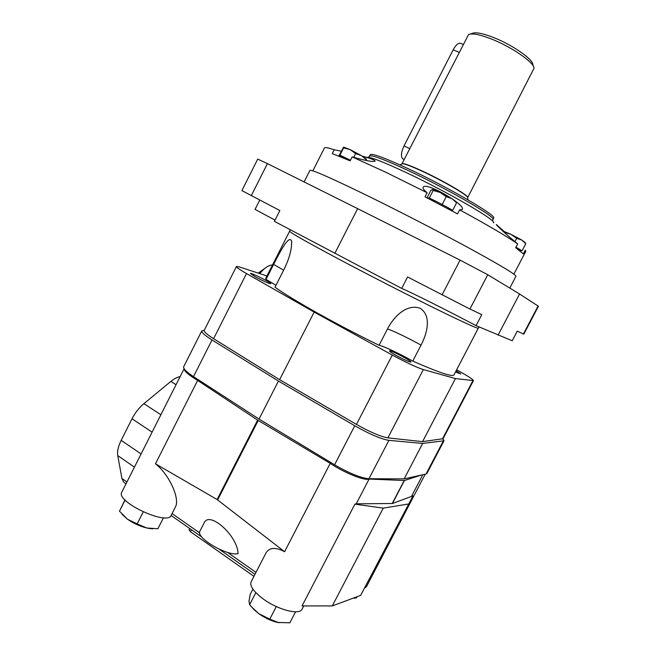 <?xml version="1.0" encoding="UTF-8"?>
<svg xmlns="http://www.w3.org/2000/svg" width="656" height="656" viewBox="0 0 656 656"><rect width="100%" height="100%" fill="white"/><g stroke="black" fill="none" stroke-linecap="round" stroke-linejoin="round"><path stroke-width="0.98" d="M278.972 622.757L269.772 619.157L258.735 613.639C264.803 617.903 271.01 620.822 277.349 622.421L289.829 622.823L295.561 611.794M269.772 619.157L276.291 606.562M251.084 606.464L258.735 613.639L253.987 609.588L249.616 604.684L255.815 592.663M249.616 604.684L248.993 601.265L250.141 594.525L252.913 589.162M353.018 598.223L356.405 597.985L357.061 596.722M149.65 528.515L146.764 527.998L157.891 528.744L163.475 517.748M137.153 523.914L127.428 519.183C133.398 523.34 139.843 526.276 146.764 527.998L137.153 523.914L143.205 511.959M122.016 514.279L127.428 519.183L119.466 511.204L125.116 500.02M119.466 511.204L124.976 499.872M149.453 528.515L152.914 528.793M184.106 368.721L121.811 492.156C115.317 501.643 167.633 526.145 171.159 515.354L175.341 507.113C180.31 499.085 169.371 474.608 155.464 463.8L217.087 499.536L257.644 420.111L197.645 380.414C188.657 375.035 184.156 371.148 184.131 368.762M217.087 499.536L284.597 551.721C275.52 546.956 269.304 547.391 265.959 553.008L251.117 581.798C249.592 586.079 253.741 591.884 263.556 599.207C278.382 610.039 299.767 615.353 302.113 609.112L303.761 605.947M238.054 553.648C237.8 535.87 209.075 510.196 204.049 523.07L199.932 531.114C195.16 537.461 227.206 556.485 238.054 553.648M125.132 483.201L123.779 482.25L121.926 478.462L117.76 455.625C117.088 451.443 118.219 446.351 121.163 440.365L132.02 418.774C135.111 412.772 139.08 407.729 143.91 403.661L170.855 381.423C174.176 378.709 177.268 377.102 180.129 376.585M425.236 474.181L366.458 586.644L364.761 587.965M155.464 463.8L197.645 380.414M413.026 495.87L360.652 595.394L413.026 495.87L392.436 503.513L356.249 503.808L369.098 479.06C365.015 481.119 344.023 472.714 330.222 463.366L257.644 420.111M421.382 475.042L404.424 480.52L369.098 479.06M284.597 551.721L330.222 463.366M217.661 499.872L258.21 420.488M302.039 605.947L354.904 504.144L383.252 508.121L332.297 605.906L302.039 605.947M411.73 495.936L422.808 474.723M425.17 474.198L423.423 474.583M356.249 503.808L354.904 504.144M408.393 504.013L383.252 508.121M360.652 595.394L332.297 605.906M253.938 576.337L190.42 531.688L189.026 529.769L189.682 528.498M456.625 369.804L459.848 371.599C468.696 376.577 473.23 379.578 473.435 380.603L443.079 438.7L422.554 441.636L387.876 437.88C380.578 436.593 370.107 432.107 356.454 424.424L279.62 379.693L213.594 338.685C206.943 334.486 203.819 331.715 204.221 330.353L201.794 330.862L183.68 366.753C183.065 368.59 186.337 371.878 193.495 376.618L259.03 419.069L334.593 464.792C349.377 473.353 360.833 478.003 368.967 478.732L404.162 478.896L426.039 474.001L426.917 473.443L443.997 440.775L443.021 438.782M201.794 330.862C201.351 332.354 204.762 335.38 212.027 339.956L278.439 381.07L259.03 419.069M278.439 381.07L354.757 425.769C369.656 434.19 381.038 439.053 388.901 440.356L422.653 443.448L404.162 478.896M422.653 443.448L443.997 440.775M491.352 38.975C479.618 34.44 472.008 32.972 468.548 34.571L401.997 163.779C403.145 162.893 410.271 165.476 423.35 171.536C444.645 181.441 469.696 196.226 467.703 197.554L534.05 68.232C534.205 62.525 511.59 46.847 491.352 38.975M533.467 66.477L532.828 64.542C532.934 59.171 512.082 44.69 493.402 37.449C482.562 33.267 475.51 31.923 472.263 33.415L470.27 34.03M403.309 159.055L402.645 158.752C400.701 156.464 401.16 152.2 404.022 145.944L453.132 49.856C456.018 44.649 458.569 42.501 460.791 43.427L463.079 44.354M515.952 247.197L517.543 248.124L515.944 247.214M520.356 251.117L520.741 250.371L517.543 248.124L522.086 250.772L520.7 250.453M427.294 197.989L427.827 198.26M428.097 198.014L429.278 198.055L435.764 201.171L428.097 198.014M435.764 201.171L447.507 207.337L435.764 201.171M451.336 210.584L451.549 210.174L447.507 207.337L452.681 210.346L451.517 210.24M339.431 155.423L339.923 155.152L345.901 158.022L339.431 155.423M350.443 160.285L345.901 158.022L350.476 160.22M255.373 276.857L250.428 273.486C250.51 272.232 271.74 282.916 270.772 283.72C268.78 283.564 263.646 281.276 255.373 276.857M396.175 355.462C391.747 352.961 389.516 351.436 389.484 350.903C389.607 349.476 412.001 361.103 410.951 362.046C409.287 362.071 404.358 359.873 396.175 355.462M456.125 370.755L460.783 373.945L455.51 371.936M473.435 380.603L455.444 378.561L423.341 369.574C416.486 367.368 406.138 362.53 392.304 355.068L314.15 312.092L246.517 273.552C239.694 269.632 236.34 267.279 236.447 266.5L239.227 266.869L266.918 275.971M291.559 240.891C288.73 234.577 279.604 252.822 273.609 264.409L266.008 279.407L265.778 278.226L289.616 231.191C290.034 232.618 308.066 242.786 343.711 261.719C372.928 277.16 409.246 295.733 435.961 308.886C463.275 322.276 477.396 328.705 478.314 328.172L453.952 374.929C452.484 377.11 438.749 372.501 412.755 361.103C400.242 353.945 383.186 345.917 379.07 345.294C357.561 334.732 337.028 323.998 317.463 313.084C298.259 302.309 284.105 293.683 274.995 287.221L282.884 271.691C289.165 259.473 292.051 249.198 291.559 240.891L291.797 242.326M266.008 279.407L275.979 285.278M387.45 329.05C391.435 329.919 408.45 338.078 421.037 345.122C427.138 333.346 431.935 315.848 420.078 308.263C406.523 303.449 393.387 317.143 387.45 329.05L379.07 345.294M421.037 345.122L412.755 361.103M498.068 335.134L519.568 293.995L538.437 306.245L523.824 334.125L517.248 331.157L512.221 340.759L476.059 325.63C447.162 310.378 412.083 292.789 401.71 288.41L274.397 221.351L279.858 210.543L241.9 190.601L257.726 159.113L267.427 163.623L251.297 195.66M519.568 293.995L487.769 274.741L469.934 309.033L407.597 276.988L401.71 288.41M487.769 274.741L460.086 260.12L357.635 208.649L334.847 253.298M509.786 288.066L515.944 276.266C516.1 274.749 501.602 265.967 472.443 249.944C443.825 234.315 404.022 213.7 371.599 197.727C332.141 178.44 311.584 169.33 309.927 170.388L304.089 181.925M409.418 169.256C385.121 157.973 372.067 153.11 370.23 154.677L369.508 156.087C371.321 154.562 384.367 159.457 408.647 170.757C449.171 189.74 496.805 217.587 492.877 219.489L493.607 218.079C497.576 216.111 449.959 188.206 409.418 169.256M341.235 151.167L334.216 149.789C328.123 147.707 324.868 147.1 324.433 147.969L312.846 170.847M362.53 156.243C370.87 158.473 375.068 160.105 375.125 161.146C373.149 162.114 365.499 160.695 352.165 156.899L350.156 160.851L332.264 153.635L334.216 149.789M503.964 231.297L496.289 224.516C495.739 224.721 507.195 235.381 517.674 243.893C506.399 236.086 487.055 224.737 459.635 209.854L462.275 209.436C466.088 204.967 424.998 180.958 423.104 187.362C422.636 188.379 423.973 190.174 427.097 192.733L386.015 172.356L352.165 156.899M513.869 274.151L525.727 251.42L525.308 250.166L523.373 253.872L515.682 247.722L517.674 243.893M459.635 209.854L457.544 213.905L425.006 196.808L427.097 192.733M469.934 309.033L481.791 314.634L476.059 325.63M357.635 208.649L267.427 163.623M259.751 200.064L255.045 209.403L275.02 220.113M455.444 378.561L422.554 441.636M314.15 312.092L279.62 379.693M272.494 264.967C268.616 265.163 264.442 267.96 259.973 273.355M343.703 147.116L350.148 149.658L361.579 155.677L366.286 159.014L366.409 159.826L361.579 155.677L355.65 153.561L350.148 149.658L343.629 147.838L343.629 147.141L338.939 155.685M343.629 147.838L339.923 155.152M355.65 153.561L353.723 157.35M366.409 159.826L366.081 160.474M432.484 189.42L440.233 192.479L451.976 198.67L455.961 201.605L456.576 202.794L451.976 198.67L446.219 196.669L440.233 192.479L433.181 190.461L432.517 189.42L430.771 190.494L426.999 197.833M433.181 190.461L429.278 198.055M446.219 196.669L442.292 204.295M456.576 202.794L452.681 210.346M504.054 232.216L502.717 231.002M502.963 231.019L510.885 234.299L521.766 240.022L524.923 242.351L525.768 243.704L521.766 240.022L516.674 238.325L510.885 234.299L504.956 232.437M516.674 238.325L514.96 241.629M525.768 243.704L522.086 250.772M255.988 572.36L227.427 552.352M199.703 532.934L172.061 513.574M126.944 481.98L121.926 478.462M134.439 467.138L117.76 455.625M152.094 432.148L132.02 418.774M160.868 414.756L143.91 403.661M141.097 453.936L121.163 440.365M392.19 503.546L404.194 480.536M392.436 503.513L404.424 480.52M176.038 384.703L170.855 381.423M190.42 531.688L191.429 529.72M212.027 339.956L193.495 376.618M354.757 425.769L334.593 464.792M388.901 440.356L368.967 478.732M443.194 441.168L426.039 474.001M467.982 199.85L467.679 197.759C469.548 196.382 444.497 181.614 423.227 171.716C410.18 165.673 403.055 163.082 401.841 163.926L399.963 164.894M404.022 145.944L409.762 148.6M453.132 49.856L459.028 52.275M538.109 305.983L523.439 333.978M460.086 260.12L442.07 294.905M493.435 222.868C498.068 221.318 448.704 192.536 406.63 172.766C382.604 161.532 369.262 156.399 366.606 157.374M472.886 380.693L442.39 439.053M423.341 369.574L387.876 437.88M392.304 355.068L356.454 424.424M246.517 273.552L213.594 338.685M273.609 264.409L283.646 270.157M263.933 269.157L259.186 273.101M254.348 610.064L253.979 609.596M254.979 574.312L219.202 549.211M201.851 537.034L171.101 515.46M126.018 483.825L123.779 482.25M402.645 158.752L404.194 159.474M368.36 157.276L369.508 156.087M492.574 221.105L492.877 219.489M236.447 266.5L204.221 330.353M289.616 231.191L290.091 229.641M478.314 328.172L479.208 326.991M258.505 272.896L264.967 268.288"/></g></svg>
